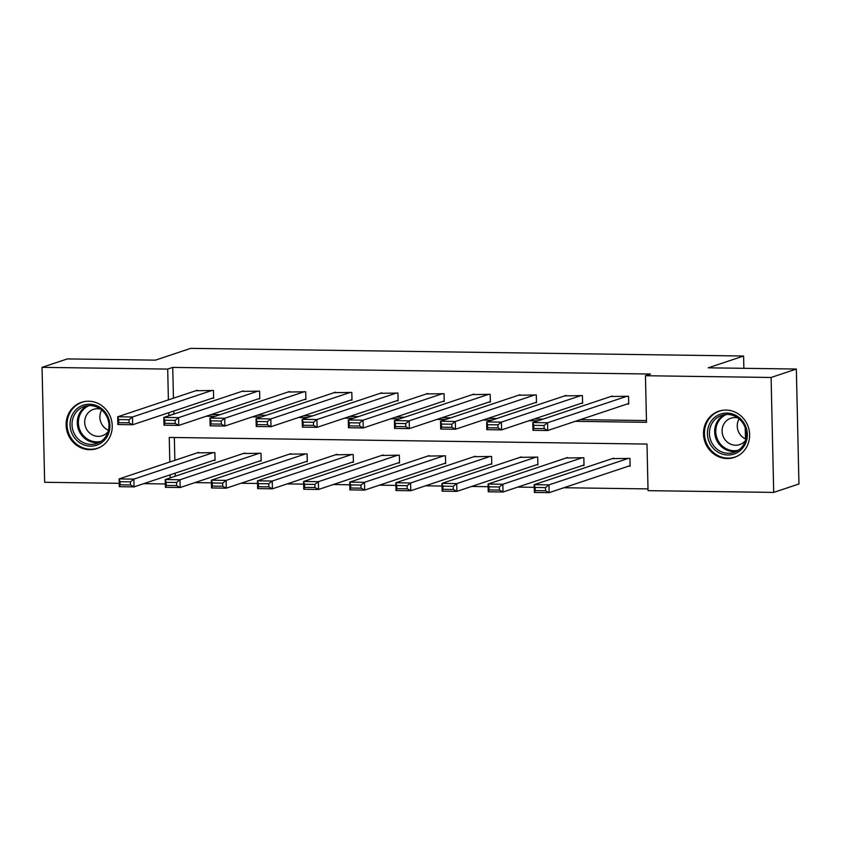 <?xml version="1.0" encoding="UTF-8"?>
<svg xmlns="http://www.w3.org/2000/svg" width="841" height="841" viewBox="0 0 841 841"><rect width="100%" height="100%" fill="white"/><g stroke="black" fill="none" stroke-linecap="round" stroke-linejoin="round"><path stroke-width="1.26" d="M88.631 401.22A24.378 22.917 71.5 0 1 111.864 421.94A24.378 22.917 71.5 0 1 96.894 448.568A24.378 22.917 71.5 0 1 89.724 449.683A24.378 22.917 71.5 0 1 66.492 428.963A24.378 22.917 71.5 0 1 81.461 402.334A24.378 22.917 71.5 0 1 88.631 401.22M726.025 410.072A24.378 22.917 71.5 0 1 749.257 430.792A24.378 22.917 71.5 0 1 734.288 457.42A24.378 22.917 71.5 0 1 727.118 458.534A24.378 22.917 71.5 0 1 703.885 437.814A24.378 22.917 71.5 0 1 718.855 411.175A24.378 22.917 71.5 0 1 726.025 410.072M119.212 483.323L44.657 482.282L42.05 367.349L67.301 358.918L155.396 360.148L190.749 348.353L743.591 356.027L708.238 367.822L796.343 369.041L798.95 483.985L773.699 492.405L648.054 490.66L646.992 444.069L169.251 437.436L169.808 462.003M194.902 482.618L211.406 482.839M241.031 483.26L257.525 483.48M287.149 483.901L303.643 484.122M333.267 484.532L349.761 484.763M379.386 485.173L395.88 485.404M425.504 485.814L441.998 486.045M471.622 486.455L488.127 486.687M517.741 487.097L534.245 487.328M563.859 487.738L648.012 488.905M165.33 483.964L143.737 483.659M745.473 438.949L745.221 427.806M743.875 368.316L743.591 356.027M174.339 437.499L174.854 460.311M175.149 473.178L175.212 476.227M628.648 466.124L630.13 466.145L629.951 458.377L612.227 458.639M582.529 465.483L584.001 465.504L583.833 457.735L566.098 457.998M536.411 464.842L537.883 464.863L537.714 457.094L519.98 457.357M490.292 464.2L491.764 464.221L491.586 456.453L473.861 456.716M444.164 463.559L445.646 463.58L445.467 455.811L427.743 456.074M398.045 462.918L399.528 462.939L399.349 455.181L381.625 455.444M351.927 462.277L353.409 462.298L353.231 454.539L335.506 454.802M305.809 461.635L307.291 461.656L307.112 453.898L289.388 454.161M259.69 461.005L261.173 461.026L260.994 453.257L243.27 453.52M213.572 460.363L215.054 460.384L214.876 452.616L197.151 452.879M575.276 421.33L646.508 422.319L645.446 375.727L650.492 374.035L172.741 367.401L173.446 398.182M173.74 411.049L174.066 414.003M211.364 414.518L220.195 414.645M257.483 415.16L266.313 415.286M303.612 415.801L312.431 415.927M349.73 416.442L358.55 416.568M395.848 417.083L404.668 417.21M441.967 417.725L450.787 417.851M488.085 418.366L496.905 418.492M534.203 419.007L543.023 419.133M580.322 419.648L646.466 420.563M627.239 403.995L628.711 404.016L628.542 396.248L610.808 396.51M581.12 403.354L582.592 403.375L582.424 395.606L564.689 395.869M535.002 402.713L536.474 402.734L536.295 394.965L518.571 395.228M488.873 402.072L490.356 402.093L490.177 394.324L472.453 394.587M442.755 401.43L444.237 401.451L444.059 393.683L426.334 393.945M396.637 400.789L398.119 400.81L397.94 393.052L380.216 393.315M350.518 400.148L352.001 400.169L351.822 392.411L334.098 392.673M304.4 399.507L305.882 399.528L305.704 391.769L287.979 392.032M258.282 398.876L259.764 398.897L259.585 391.128L241.861 391.391M212.163 398.235L213.635 398.256L213.467 390.487L195.732 390.75M796.343 369.041L771.092 377.472L773.699 492.405M42.05 367.349L167.695 369.094L168.389 399.874M172.741 367.401L167.695 369.094M645.446 375.727L771.092 377.472M168.684 412.731L169.02 415.685M206.318 416.211L215.138 416.327M252.437 416.852L261.257 416.968M298.555 417.493L307.375 417.609M344.673 418.135L353.493 418.25M390.792 418.765L399.622 418.892M436.91 419.407L445.741 419.533M483.039 420.048L491.859 420.174M529.157 420.689L537.977 420.815M170.092 474.86L170.166 477.909M173.803 414.003L168.757 415.685M627.06 396.227L547.554 422.75L547.733 430.518L628.7 403.501M544.148 428.595L547.733 430.518L532.952 430.319L532.774 422.55L547.554 422.75L544.074 425.493L533.73 425.346L533.804 428.458L544.148 428.595L544.074 425.493M612.28 396.027L532.774 422.55L533.73 425.346M532.952 430.319L533.804 428.458M628.469 458.356L548.963 484.879L549.141 492.647L534.361 492.448L534.182 484.679L613.688 458.156M630.109 465.63L549.141 492.647L545.557 490.724L545.483 487.622L535.139 487.475L535.212 490.587L545.557 490.724M535.139 487.475L534.182 484.679L548.963 484.879L545.483 487.622M535.212 490.587L534.361 492.448M710.34 444.279A21.088 19.827 71.5 0 1 716.995 415.738A21.088 19.827 71.5 0 1 744.422 423.79A21.088 19.827 71.5 0 1 737.767 452.332A21.088 19.827 71.5 0 1 710.34 444.279M743.665 424.379A19.532 18.365 -108.5 0 0 721.704 415.338A19.532 18.365 -108.5 0 0 712.106 443.344A19.532 18.365 -108.5 0 0 734.067 452.395A19.532 18.365 -108.5 0 0 743.665 424.379M745.851 439.118A13.908 13.078 71.5 0 1 739.186 433.094A13.908 13.078 71.5 0 1 739.092 418.871M745.473 440.505A13.908 13.078 71.5 0 1 739.659 444.595A13.908 13.078 71.5 0 1 724.017 438.161A13.908 13.078 71.5 0 1 730.861 418.208A13.908 13.078 71.5 0 1 737.956 417.988M723.144 410.219A24.221 22.77 -108.5 0 0 719.717 411.06A24.221 22.77 -108.5 0 0 707.807 445.793A24.221 22.77 -108.5 0 0 735.045 457.01A24.221 22.77 -108.5 0 0 738.282 455.622M89.514 404.216A21.088 19.827 71.5 0 1 109.94 425.462A21.088 19.827 71.5 0 1 90.46 446.15A21.088 19.827 71.5 0 1 70.034 424.905A21.088 19.827 71.5 0 1 89.514 404.216M90.933 444.426A19.532 18.365 -108.5 0 0 96.673 443.543A19.532 18.365 -108.5 0 0 108.668 422.203A19.532 18.365 -108.5 0 0 90.05 405.593A19.532 18.365 -108.5 0 0 84.31 406.487A19.532 18.365 -108.5 0 0 72.315 427.827A19.532 18.365 -108.5 0 0 90.933 444.426M108.079 431.664A13.908 13.078 71.5 0 1 102.266 435.743A13.908 13.078 71.5 0 1 98.176 436.374A13.908 13.078 71.5 0 1 84.92 424.558A13.908 13.078 71.5 0 1 93.467 409.357A13.908 13.078 71.5 0 1 97.545 408.726A13.908 13.078 71.5 0 1 100.563 409.136M85.75 401.367A24.221 22.77 -108.5 0 0 82.323 402.208A24.221 22.77 -108.5 0 0 67.448 428.668A24.221 22.77 -108.5 0 0 90.534 449.252A24.221 22.77 -108.5 0 0 97.651 448.158A24.221 22.77 -108.5 0 0 100.888 446.771M108.457 430.266A13.908 13.078 71.5 0 1 101.698 410.019M580.942 395.585L501.436 422.119L501.614 429.877L582.582 402.86M498.03 427.953L501.614 429.877L486.834 429.677L486.655 421.909L501.436 422.119L497.956 424.852L487.612 424.705L487.675 427.817L498.03 427.953L497.956 424.852M566.161 395.386L486.655 421.909L487.612 424.705M486.834 429.677L487.675 427.817M534.823 394.944L455.317 421.478L455.496 429.236L536.463 402.229M451.911 427.323L455.496 429.236L440.705 429.036L440.537 421.267L455.317 421.478L451.838 424.211L441.493 424.064L441.557 427.175L451.911 427.323L451.838 424.211M520.043 394.744L440.537 421.267L441.493 424.064M440.705 429.036L441.557 427.175M582.35 457.714L502.844 484.248L503.023 492.006L488.243 491.806L488.064 484.038L567.57 457.515M583.99 464.989L503.023 492.006L499.438 490.082L499.365 486.981L489.02 486.834L489.094 489.946L499.438 490.082M489.02 486.834L488.064 484.038L502.844 484.248L499.365 486.981M489.094 489.946L488.243 491.806M536.232 457.073L456.726 483.607L456.905 491.365L442.124 491.165L441.945 483.396L521.452 456.873M537.872 464.348L456.905 491.365L453.32 489.451L453.246 486.34L442.902 486.193L442.976 489.304L453.32 489.451M442.902 486.193L441.945 483.396L456.726 483.607L453.246 486.34M442.976 489.304L442.124 491.165M488.705 394.303L409.199 420.836L409.367 428.605L490.345 401.588M405.793 426.681L409.367 428.605L394.587 428.395L394.418 420.626L409.199 420.836L405.719 423.57L395.375 423.422L395.438 426.534L405.793 426.681L405.719 423.57M473.925 394.103L394.418 420.626L395.375 423.422M394.587 428.395L395.438 426.534M442.587 393.662L363.081 420.195L363.249 427.964L444.227 400.947M359.664 426.04L363.249 427.964L348.468 427.754L348.29 419.985L363.081 420.195L359.601 422.928L349.246 422.792L349.32 425.893L359.664 426.04L359.601 422.928M427.796 393.462L348.29 419.985L349.246 422.792M348.468 427.754L349.32 425.893M396.468 393.031L316.952 419.554L317.131 427.323L398.108 400.305M313.546 425.399L317.131 427.323L302.35 427.112L302.171 419.344L316.952 419.554L313.483 422.287L303.128 422.15L303.202 425.252L313.546 425.399L313.483 422.287M381.677 392.821L302.171 419.344L303.128 422.15M302.35 427.112L303.202 425.252M490.114 456.432L410.608 482.965L410.786 490.724L395.995 490.524L395.827 482.755L475.333 456.232M491.754 463.717L410.786 490.724L407.202 488.81L407.128 485.699L396.784 485.551L396.847 488.663L407.202 488.81M396.784 485.551L395.827 482.755L410.608 482.965L407.128 485.699M396.847 488.663L395.995 490.524M443.995 455.79L364.489 482.324L364.658 490.093L349.877 489.882L349.709 482.114L429.215 455.591M445.635 463.076L364.658 490.093L361.083 488.169L361.01 485.057L350.665 484.921L350.729 488.022L361.083 488.169M350.665 484.921L349.709 482.114L364.489 482.324L361.01 485.057M350.729 488.022L349.877 489.882M397.877 455.16L318.371 481.683L318.539 489.451L303.759 489.241L303.58 481.473L383.086 454.949M399.517 462.434L318.539 489.451L314.955 487.528L314.891 484.416L304.537 484.279L304.61 487.381L314.955 487.528M304.537 484.279L303.58 481.473L318.371 481.683L314.891 484.416M304.61 487.381L303.759 489.241M350.34 392.39L270.834 418.913L271.012 426.681L351.99 399.664M267.427 424.758L271.012 426.681L256.232 426.471L256.053 418.702L270.834 418.913L267.364 421.646L257.01 421.509L257.083 424.61L267.427 424.758L267.364 421.646M335.559 392.179L256.053 418.702L257.01 421.509M256.232 426.471L257.083 424.61M351.759 454.518L272.242 481.041L272.421 488.81L257.64 488.6L257.462 480.831L336.968 454.308M353.399 461.793L272.421 488.81L268.836 486.886L268.773 483.775L258.418 483.638L258.492 486.739L268.836 486.886M258.418 483.638L257.462 480.831L272.242 481.041L268.773 483.775M258.492 486.739L257.64 488.6M304.221 391.748L224.715 418.271L224.894 426.04L305.872 399.023M221.309 424.116L224.894 426.04L210.113 425.83L209.935 418.072L224.715 418.271L221.236 421.005L210.891 420.868L210.965 423.969L221.309 424.116L221.236 421.005M289.441 391.538L209.935 418.072L210.891 420.868M210.113 425.83L210.965 423.969M305.63 453.877L226.124 480.4L226.303 488.169L211.522 487.959L211.343 480.2L290.849 453.667M307.28 461.152L226.303 488.169L222.718 486.245L222.655 483.133L212.3 482.997L212.374 486.098L222.718 486.245M212.3 482.997L211.343 480.2L226.124 480.4L222.655 483.133M212.374 486.098L211.522 487.959M258.103 391.107L178.597 417.63L178.776 425.399L259.743 398.382M175.191 423.475L178.776 425.399L163.995 425.189L163.816 417.43L178.597 417.63L175.117 420.374L164.773 420.227L164.847 423.328L175.191 423.475L175.117 420.374M243.322 390.897L163.816 417.43L164.773 420.227M163.995 425.189L164.847 423.328M259.512 453.236L180.006 479.759L180.184 487.528L165.404 487.317L165.225 479.559L244.731 453.026M261.162 460.511L180.184 487.528L176.599 485.604L176.526 482.503L166.182 482.356L166.255 485.457L176.599 485.604M166.182 482.356L165.225 479.559L180.006 479.759L176.526 482.503M166.255 485.457L165.404 487.317M211.985 390.466L132.479 416.989L132.657 424.758L213.625 397.74M129.072 422.834L132.657 424.758L117.877 424.547L117.698 416.789L132.479 416.989L128.999 419.733L118.655 419.585L118.728 422.687L129.072 422.834L128.999 419.733M197.204 390.256L117.698 416.789L118.655 419.585M117.877 424.547L118.728 422.687M213.393 452.595L133.887 479.118L134.066 486.886L119.285 486.676L119.107 478.918L198.613 452.384M215.033 459.869L134.066 486.886L130.481 484.963L130.408 481.861L120.063 481.714L120.137 484.815L130.481 484.963M120.063 481.714L119.107 478.918L133.887 479.118L130.408 481.861M120.137 484.815L119.285 486.676M736.632 451.302A19.532 18.365 71.5 0 1 717.362 441.588A19.532 18.365 71.5 0 1 724.406 414.676M726.498 414.455A18.891 17.756 -108.5 0 0 718.382 441.115A18.891 17.756 -108.5 0 0 738.43 450.208M99.227 442.45A19.532 18.365 71.5 0 1 96.189 442.671A19.532 18.365 71.5 0 1 77.887 427.522A19.532 18.365 71.5 0 1 87.012 405.825M89.104 405.614A18.891 17.756 -108.5 0 0 78.802 426.461A18.891 17.756 -108.5 0 0 96.683 441.872A18.891 17.756 -108.5 0 0 101.036 441.357M735.045 457.01L736.695 456.453M719.717 411.06L721.368 410.513M82.323 402.208L83.974 401.662M97.651 448.158L99.301 447.601"/></g></svg>
